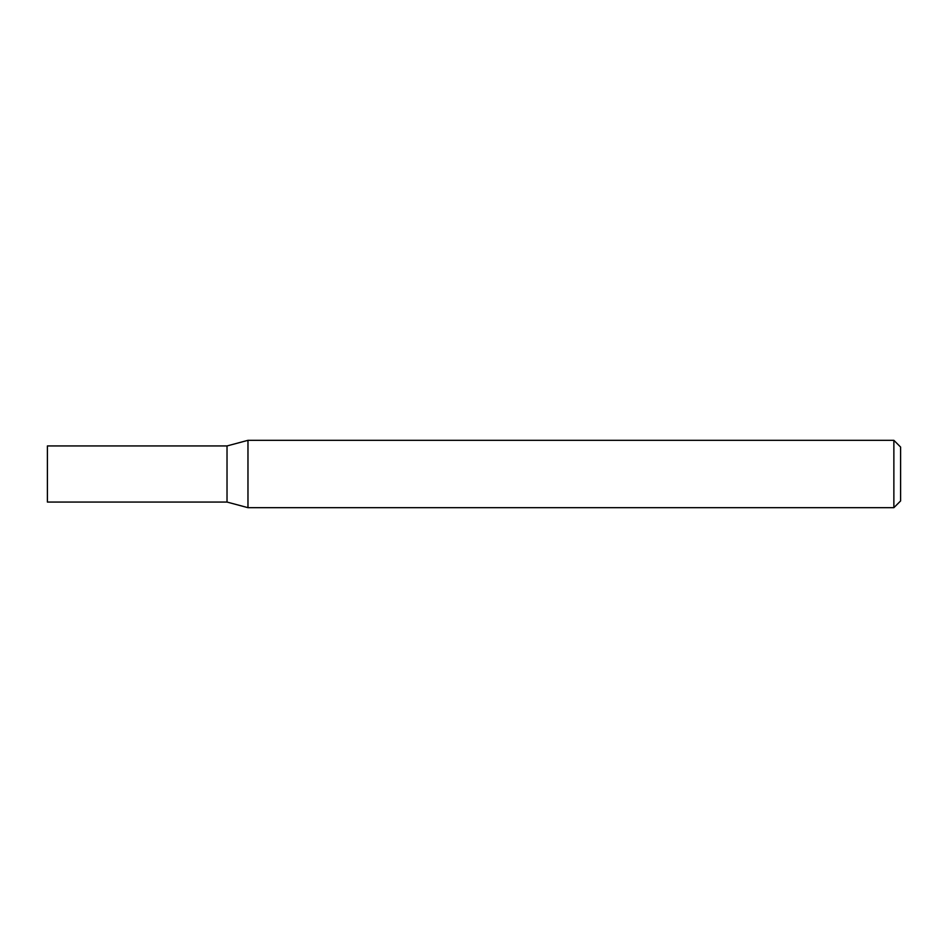 <?xml version="1.0" encoding="UTF-8"?>
<svg xmlns="http://www.w3.org/2000/svg" width="948" height="948" viewBox="0 0 948 948"><rect width="100%" height="100%" fill="white"/><g stroke="black" fill="none" stroke-linecap="round" stroke-linejoin="round"><path stroke-width="1.42" d="M893.869 507.678L893.869 440.322L247.973 440.322L247.973 507.678L893.869 507.678L900.6 500.947L900.6 447.053L893.869 440.322M247.973 440.322L227.022 445.939L227.022 502.061L47.4 502.061L47.4 445.939L227.022 445.939L227.022 502.061L247.973 507.678"/></g></svg>
